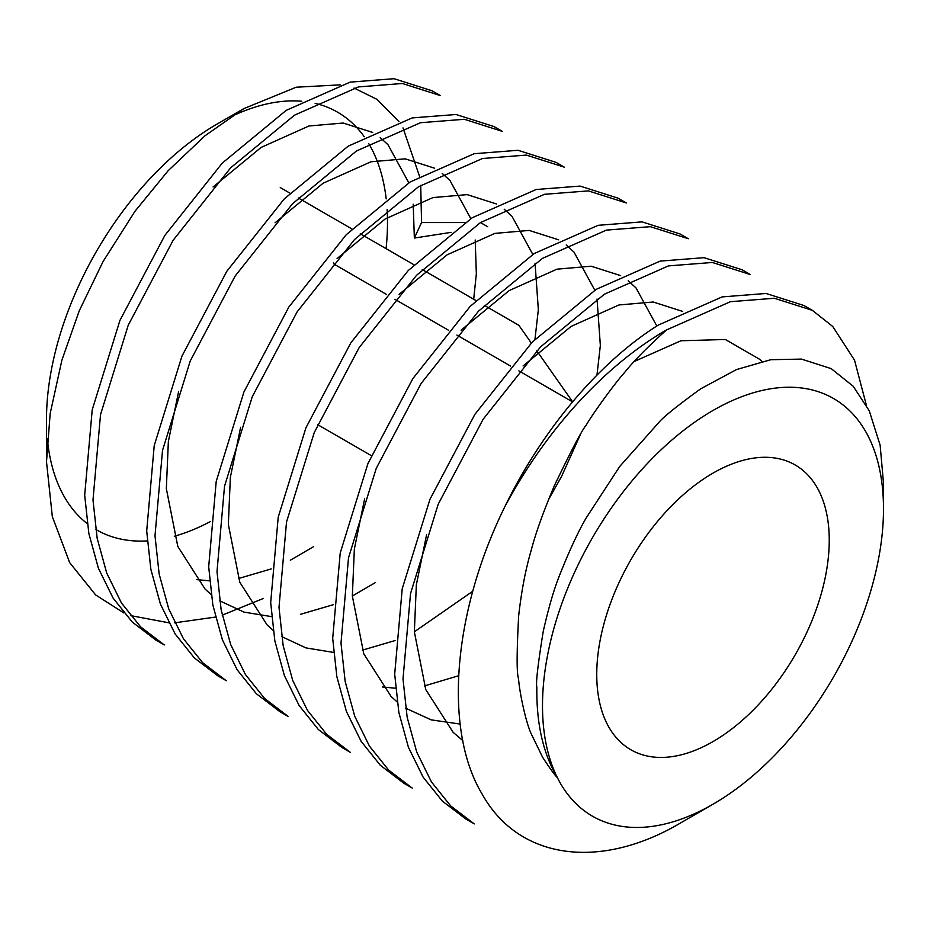 <?xml version="1.0" encoding="UTF-8"?>
<svg xmlns="http://www.w3.org/2000/svg" width="930" height="930" viewBox="0 0 930 930"><rect width="100%" height="100%" fill="white"/><g stroke="black" fill="none" stroke-linecap="round" stroke-linejoin="round"><path stroke-width="1.4" d="M712.996 473.126A164.401 94.918 120 0 0 596.746 674.471A164.401 94.918 120 0 0 712.996 741.594A164.401 94.918 120 0 0 829.246 540.237A164.401 94.918 120 0 0 712.996 473.126M371.337 455.642L317.642 424.638M572.578 401.876L518.882 370.872M510.582 366.083L456.886 335.079M448.586 330.278L394.89 299.286M386.578 294.485L334.126 264.201L333.545 262.713M484.274 305.342L518.87 325.326L531.332 343.054M536.784 350.819L572.636 401.807M475.962 300.553L422.267 269.549M413.966 264.759L360.27 233.756M351.959 228.966L298.274 197.962M289.962 193.161L280.256 187.558M634.272 361.468L680.934 340.764L725.365 339.497L759.984 359.492L761.763 361.433M462.803 740.582L453.108 732.305L425.789 689.618L414.35 631.807L416.349 584.807L426.614 534.68M523.09 365.943L571.125 326.395L618.938 304.97L653.186 302.006L682.643 311.411M460.187 724.075L431.16 719.855L405.643 708.172M397.122 701.906L391.112 696.512L363.793 653.825L352.342 596.014L354.353 549.014L364.618 498.887M461.082 330.15L509.129 290.602L556.931 269.177L591.189 266.213L620.647 275.617M628.203 280.779L635.981 287.893L656.824 326.023M458.664 675.726L424.429 685.933M395.564 688.212L382.497 687.003M399.086 294.357L447.132 254.808L494.934 233.383L529.182 230.419L558.651 239.824M566.207 244.985L573.984 252.1L594.816 290.218M597.048 299.03L600.35 345.437L596.967 375.127M580.111 435.217L561.581 476.381L548.409 499.84M472.719 591.282L414.35 631.807M395.215 640.514L362.421 650.14M333.568 652.418L305.97 647.908L281.639 636.573M273.129 630.319L267.108 624.925L239.789 582.226L228.35 524.415L230.349 477.416L240.614 427.289M337.09 258.563L385.125 219.003L432.938 197.579L467.186 194.626L496.643 204.03M504.2 209.192L511.988 216.306L532.82 254.425M535.052 263.225L538.342 309.644L534.971 339.334M375.546 582.482L352.342 596.014M333.219 604.721L300.425 614.335M271.56 616.625L243.974 612.114L219.643 600.78M211.122 594.526L205.112 589.12L177.793 546.433L166.342 488.622L168.353 441.622L178.618 391.495M275.082 222.77L323.128 183.21L370.93 161.785L405.189 158.832L434.647 168.225M442.203 173.399L449.981 180.513L470.824 218.631M475.195 239.998L476.346 273.85L473.684 299.239M313.538 546.677L290.346 560.22M271.223 568.928L238.429 578.541M209.564 580.82L196.497 579.611M213.086 186.977L261.132 147.417L308.934 125.992L343.182 123.039L372.651 132.432M380.207 137.594L387.984 144.708L408.816 182.838M413.199 204.205L414.35 238.057L451.178 232.361M155.822 640.038L132.339 622.112L113.123 598.141L98.417 568.265L88.85 533.483L84.688 495.179L92.21 409.828L119.935 320.385L164.843 235.441L222.235 163.134L286.196 110.368L350.145 82.131L394.053 78.701L432.008 90.768M217.829 675.831L194.335 657.905L175.119 633.935L160.413 604.058L150.858 569.276L146.696 530.972L154.217 445.621L181.931 356.178L226.839 271.235L284.231 198.939L348.192 146.161L412.153 117.924L456.06 114.495L494.004 126.561M279.825 711.624L256.331 693.699L237.115 669.728L222.41 639.852L212.854 605.081L208.692 566.765L216.213 481.415L243.939 391.972L288.846 307.04L346.239 234.732L410.188 181.966L474.149 153.717L518.057 150.288L556 162.355M341.822 747.418L318.339 729.492L299.123 705.521L284.417 675.645L274.85 640.875L270.688 602.559L278.209 517.208L305.935 427.777L350.843 342.833L408.235 270.525L472.196 217.76L536.145 189.511L580.053 186.081L618.008 198.148M403.829 783.211L380.335 765.285L361.119 741.326L346.413 711.45L336.858 676.668L332.696 638.352L340.217 553.001L367.931 463.57L412.839 378.626L470.231 306.319L534.192 253.553L598.153 225.316L642.06 221.875L680.004 233.953M465.825 819.005L442.331 801.09L423.115 777.12L408.41 747.243L398.854 712.461L394.692 674.145L402.213 588.795L429.939 499.364L474.846 414.42L532.239 342.112L596.188 289.346L660.149 261.109L704.057 257.68L742 269.747M504.932 506.513A306.888 177.177 -60 0 1 666.496 329.941C647.28 347.285 633.307 361.491 624.553 372.546C615.613 382.276 592.968 413.327 586.144 425.231C582.099 429.881 571.532 449.957 554.466 485.46C543.387 511.64 535.634 533.227 531.228 550.211C525.59 569.404 521.393 591.329 518.649 615.986C516.685 653.034 516.65 673.878 518.522 678.516C519.335 691.257 525.578 721.61 531.111 733.572L542.585 757.218C550.316 769.052 555.21 775.783 557.268 777.422A241.126 139.209 120 0 0 712.996 804.229L680.888 822.771C600.373 870.573 518.789 860.029 482.147 794.092C443.273 729.69 452.817 612.219 504.932 506.513C543.074 428.312 599.873 361.805 658.196 325.14L722.145 296.903L766.053 293.473L804.008 305.54M700.546 388.903L736.479 369.57L770.807 359.701L801.497 359.096L831.211 368.64L853.24 386.287L869.259 410.816L880.14 445.238L883.5 483.182L883.5 508.919A241.126 139.209 120 0 0 712.996 410.479A241.126 139.209 120 0 0 557.268 777.422C543.132 753.567 536.319 723.424 536.843 687.026C535.726 683.434 537.842 664.973 543.19 631.621C548.642 607.43 554.257 588.272 560.034 574.136C569.52 550.304 578.227 531.611 586.133 518.033L619.729 466.453L658.754 422.58C662.997 417.303 676.924 406.073 700.546 388.903M666.496 329.941L730.457 301.692L774.365 298.263L812.309 310.329L832.757 326.5L854.531 360.177L866.33 405.038M474.126 823.806L450.643 805.88L431.427 781.909L416.721 752.033L407.154 717.263L403.004 678.947L410.525 593.596L438.239 504.153L483.147 419.221L540.539 346.913L604.5 294.147L668.461 265.899L712.357 262.469L750.312 274.536M412.13 788.012L388.647 770.087L369.431 746.116L354.725 716.24L345.158 681.458L340.996 643.153L348.518 557.802L376.243 468.36L421.151 383.427L478.543 311.12L542.504 258.342L606.453 230.105L650.361 226.676L688.316 238.743M350.133 752.219L326.639 734.293L307.423 710.322L292.718 680.446L283.162 645.664L279 607.36L286.521 522.009L314.247 432.566L359.154 347.622L416.547 275.315L480.496 222.549L544.457 194.312L588.365 190.882L626.308 202.949M288.126 716.414L264.643 698.5L245.427 674.529L230.721 644.653L221.154 609.871L217.004 571.566L224.525 486.204L252.239 396.773L297.147 311.829L354.539 239.522L418.5 186.756L482.461 158.519L526.357 155.089L564.312 167.156M226.13 680.621L202.647 662.695L183.431 638.736L168.725 608.859L159.158 574.077L154.996 535.761L162.518 450.411L190.243 360.98L235.151 276.036L292.543 203.728L356.504 150.962L420.453 122.725L464.361 119.284L502.316 131.363M164.133 644.827L140.639 626.901L121.423 602.931L106.718 573.054L97.162 538.284L93 499.968L100.521 414.617L128.247 325.186L173.154 240.242L230.547 167.935L294.496 115.169L358.457 86.92L402.365 83.491L440.309 95.558M340.194 84.851L296.205 87.211L243.846 108.612L205.03 135.757L168.109 170.76L134.966 211.296L102.986 261.69L79.271 310.771L61.903 360.108L50.173 413.571L46.5 461.78L52.336 516.673L69.704 562.65L95.674 594.968L123.888 612.951M130.421 615.567L168.714 622.763M174.666 622.833L215.435 617.078M222.212 615.172L263.504 598.409M464.861 222.561L421.546 222.561L420.732 185.361M419.535 176.305L403.004 127.91M398.993 121.656L377.103 99.417L354.063 88.048M421.546 222.561L414.35 238.057M480.496 222.561L487.692 226.711M230.14 117.122A241.126 139.209 -60 0 1 301.75 101.231M315.142 103.346A241.126 139.209 -60 0 1 364.258 136.745M368.757 143.639A241.126 139.209 -60 0 1 386.183 198.857M387.113 209.529A241.126 139.209 -60 0 1 386.09 248.659M46.5 461.78L46.5 419.43A241.126 139.209 -60 0 1 217.004 124.12L243.846 108.612M712.996 804.229A241.126 139.209 120 0 0 883.5 508.919M210.157 521.66A241.126 139.209 -60 0 1 174.282 536.261M147.242 540.911A241.126 139.209 -60 0 1 95.674 529.368M87.222 523.613A241.126 139.209 -60 0 1 47.372 438.821M803.88 305.47L812.192 310.26M741.884 269.677L750.196 274.466M679.888 233.883L688.188 238.673M617.88 198.078L626.192 202.88M555.884 162.285L564.196 167.086M493.888 126.492L502.188 131.293M431.88 90.698L440.192 95.488M466 819.109L474.312 823.91M404.004 783.316L412.304 788.117M342.007 747.522L350.308 752.312M280 711.729L288.312 716.519M218.004 675.936L226.304 680.725M156.007 640.131L164.308 644.932"/></g></svg>
